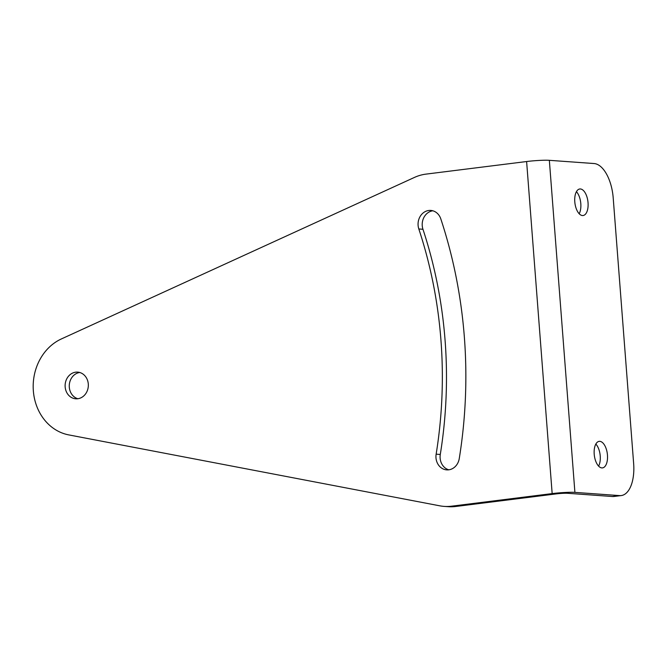 <?xml version="1.0" encoding="UTF-8"?>
<svg xmlns="http://www.w3.org/2000/svg" width="667" height="667" viewBox="0 0 667 667"><rect width="100%" height="100%" fill="white"/><g stroke="black" fill="none" stroke-linecap="round" stroke-linejoin="round"><path stroke-width="1" d="M79.74 372.486A13.373 11.606 -85.9 0 0 69.301 387.21A13.373 11.606 -85.9 0 0 77.847 398.733M65.158 386.91A13.373 11.606 -85.9 0 0 75.763 398.799A13.373 11.606 -85.9 0 0 88.294 384.017A13.373 11.606 -85.9 0 0 77.689 372.128A13.373 11.606 -85.9 0 0 65.158 386.91M432.841 210.789A13.54 11.748 -85.9 0 0 422.244 225.696A13.54 11.748 -85.9 0 0 422.953 229.265L418.818 228.964A420.977 365.308 94.1 0 1 436.143 454.169A13.54 11.748 -85.9 0 0 435.985 457.845A13.54 11.748 -85.9 0 0 446.723 469.876A13.54 11.748 -85.9 0 0 459.255 458.588A448.049 388.803 -85.9 0 0 440.812 218.901A13.54 11.748 -85.9 0 0 430.79 210.43A13.54 11.748 -85.9 0 0 418.101 225.396A13.54 11.748 -85.9 0 0 418.818 228.964M436.143 454.169L440.287 454.469A13.54 11.748 -85.9 0 0 440.128 458.137A13.54 11.748 -85.9 0 0 448.816 469.818M68.734 434.892A50.133 43.505 94.1 0 1 33.35 390.887A50.133 43.505 94.1 0 1 61.356 338.953L414.449 177.422A50.133 43.505 94.1 0 1 425.98 174.12L526.613 161.531L552.159 493.597L451.534 506.186A50.133 43.505 94.1 0 1 444.097 506.386A50.133 43.505 94.1 0 1 439.711 505.811L68.734 434.892M598.599 466.1A13.373 6.545 82.9 0 0 600.233 456.003A13.373 6.545 82.9 0 0 595.839 444.055M594.205 454.144A13.373 6.545 82.9 0 0 602.493 467.892A13.373 6.545 82.9 0 0 607.462 455.102A13.373 6.545 82.9 0 0 599.174 441.362A13.373 6.545 82.9 0 0 594.205 454.144M579.181 213.732A13.373 6.545 82.9 0 0 580.807 203.635A13.373 6.545 82.9 0 0 576.421 191.687M574.787 201.776A13.373 6.545 82.9 0 0 583.075 215.524A13.373 6.545 82.9 0 0 588.044 202.735A13.373 6.545 82.9 0 0 579.756 188.986A13.373 6.545 82.9 0 0 574.787 201.776M440.287 454.469A420.977 365.308 -85.9 0 0 422.953 229.265M444.097 506.386L448.232 506.678A50.133 43.505 -85.9 0 0 455.678 506.486L556.303 493.888A8.354 0.709 -4.4 0 1 567.675 493.288L612.406 496.515L619.635 495.606L574.904 492.379A16.708 1.417 175.6 0 0 552.159 493.597M574.904 492.379L549.35 160.322A16.708 1.417 175.6 0 0 526.613 161.531M549.35 160.322L594.089 163.54A33.425 16.367 -97.1 0 1 613.206 197.949L633.65 463.598A33.425 16.367 -97.1 0 1 621.235 495.564A33.425 16.367 -97.1 0 1 619.635 495.606M621.235 495.564L614.007 496.473A33.425 16.367 -97.1 0 1 612.406 496.515M455.678 506.486L451.534 506.186"/></g></svg>
